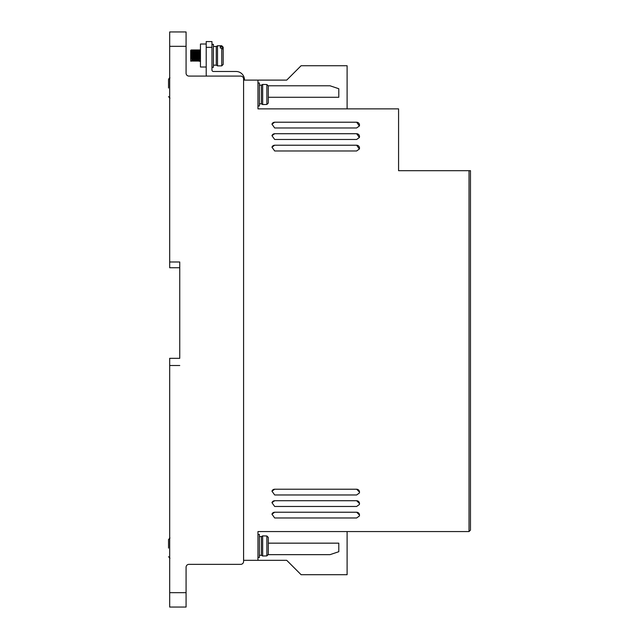 <?xml version="1.0" encoding="UTF-8"?>
<svg xmlns="http://www.w3.org/2000/svg" width="639" height="639" viewBox="0 0 639 639"><rect width="100%" height="100%" fill="white"/><g stroke="black" fill="none" stroke-linecap="round" stroke-linejoin="round"><path stroke-width="0.96" d="M259.402 555.291L261.415 555.291L261.415 536.6L262.661 535.881L262.661 556.01L266.878 555.906L266.878 535.985L268.316 537.439L268.316 544.508M259.402 103.837L261.415 103.837L261.415 85.147L262.661 84.428L262.661 104.556L266.878 104.453L268.316 102.999L268.316 95.93M213.394 65.162L216.27 65.162L216.27 46.471L217.516 45.752L217.516 65.881L221.733 65.881L221.733 48.069L220.295 48.069L220.295 46.567L220.295 48.069M220.295 46.567L221.733 46.567L223.171 47.805L223.171 47.19L223.171 51.567M221.733 48.069L223.171 49.307L223.171 64.443L221.733 65.881M168.536 88.022L168.536 79.396L168.536 88.022M168.536 548.102L168.536 539.476L168.536 548.102M257.964 557.448L259.402 557.448L259.402 534.444L257.964 534.444M257.964 105.994L259.402 105.994L259.402 82.99L257.964 82.99M211.956 67.319L213.394 67.319L213.394 44.315L211.956 44.315M206.205 44.011L200.454 44.011L200.454 67.015L206.205 67.015M200.454 61.264L199.448 61.264L199.088 55.513C198.849 48.093 198.609 48.093 198.37 55.513C198.13 62.934 197.89 62.934 197.651 55.513C197.411 48.093 197.171 48.093 196.932 55.513C196.692 62.934 196.453 62.934 196.213 55.513C195.973 48.093 195.734 48.093 195.494 55.513C195.254 62.934 195.015 62.934 194.775 55.513C194.536 48.093 194.296 48.093 194.056 55.513C193.817 62.934 193.577 62.934 193.337 55.513C193.098 48.093 192.858 48.093 192.619 55.513C192.379 62.934 192.139 62.934 191.9 55.513C191.66 48.093 191.42 48.093 191.181 55.513L191.125 56.847M191.093 57.63L191.061 58.317M190.885 61.009L190.678 60.178L190.821 61.264M191.66 56.639L191.612 55.513C191.373 48.093 191.133 48.093 190.893 55.513C191.133 48.093 191.373 48.093 191.612 55.513C191.852 62.934 192.091 62.934 192.331 55.513C192.571 48.093 192.81 48.093 193.05 55.513C193.29 62.934 193.529 62.934 193.769 55.513C194.008 48.093 194.248 48.093 194.488 55.513C194.727 62.934 194.967 62.934 195.207 55.513C195.446 48.093 195.686 48.093 195.925 55.513C196.165 62.934 196.405 62.934 196.644 55.513C196.884 48.093 197.124 48.093 197.363 55.513C197.603 62.934 197.842 62.934 198.082 55.513C198.322 48.093 198.561 48.093 198.801 55.513C199.041 62.934 199.28 62.934 199.52 55.513C199.759 48.093 199.999 48.093 200.239 55.513L200.454 61.64M192.619 55.513L192.563 56.847M192.531 57.63L192.499 58.317M194.056 55.513L194 56.847M193.968 57.63L193.936 58.317M195.494 55.513L195.438 56.847M195.406 57.63L195.374 58.317M196.932 55.513L196.876 56.847M196.844 57.63L196.812 58.317M198.37 55.513L198.314 56.847M198.282 57.63L198.25 58.317M191.396 50.84L191.181 55.513M199.815 50.01L200.454 49.762M223.171 47.805L223.171 53.82M262.661 84.428L266.878 84.532L268.316 85.985L268.316 93.054M262.661 535.881L266.878 535.985M268.316 547.383L268.316 554.452L266.878 555.906M190.678 58.197L190.678 53.213M190.678 52.957L190.678 51.471M190.678 60.178L190.678 50.337L190.678 60.178M268.316 102.999L268.316 85.985M268.316 554.452L268.316 537.439M199.16 61.264L200.454 60.881M169.686 267.741L169.686 46.328L186.077 46.328L186.077 73.213A2.875 2.875 0 0 0 188.952 76.089L240.711 76.089A2.875 2.875 0 0 1 243.587 78.964L243.587 561.473A2.875 2.875 0 0 1 240.711 564.349L188.952 564.349A2.875 2.875 0 0 0 186.077 567.224L186.077 607.05L169.686 607.05L169.686 358.319L179.751 358.319L179.751 261.99L179.751 267.741L169.686 267.741M188.952 76.089L206.645 76.089A2.588 2.588 0 0 1 206.205 74.651L206.205 47.334L211.956 47.334L211.956 41.583L206.205 41.583L206.205 47.334M244.449 80.115L244.449 79.827A8.339 8.339 0 0 0 236.111 71.488L213.394 71.488A1.438 1.438 0 0 1 211.956 70.05L211.956 47.334M186.077 46.328L186.077 31.95L169.686 31.95L169.686 46.328M338.79 88.725L338.79 97.28L338.798 88.733L330.004 85.778L268.3 85.778L330.036 85.786M338.79 551.713L338.79 543.158L338.798 551.705L330.004 554.66L268.3 554.66L330.036 554.652M169.686 365.508L179.751 365.508M179.751 261.99L169.686 261.99M268.316 97.28L338.798 97.28M243.587 80.115L286.719 80.115L301.097 65.737L347.105 65.737L347.105 108.87M268.316 543.158L338.798 543.158M257.964 80.115L257.964 108.87L398.576 108.87L398.576 170.693L470.464 170.693L470.464 530.13L469.026 531.568L257.964 531.568L257.964 560.323L286.719 560.323L301.097 574.701L347.105 574.701L347.105 531.568M359.358 504.514A2.875 2.875 18.6 0 0 356.634 500.728L274.682 500.72L356.634 500.72L359.509 503.596L359.366 504.506L356.634 506.471L274.682 506.471L271.958 502.677A2.875 2.875 18.6 0 1 274.682 500.728L271.958 502.677M257.964 560.323L243.587 560.323L243.587 561.473M271.958 147.178L274.682 145.229A2.875 2.875 18.6 0 0 271.958 147.186L274.682 150.972L356.634 150.972L359.366 149.007A2.875 2.875 18.6 0 0 356.634 145.229L274.682 145.221L356.634 145.221L359.366 149.007M271.958 135.676L274.682 133.727A2.875 2.875 18.6 0 0 271.958 135.684L274.682 139.47L356.634 139.47L359.366 137.505A2.875 2.875 18.6 0 0 356.634 133.727L274.682 133.719L356.634 133.719L359.366 137.505M271.958 124.174L274.682 122.225A2.875 2.875 18.6 0 0 271.958 124.182L274.682 127.968L356.634 127.968L359.366 126.003A2.875 2.875 18.6 0 0 356.634 122.225L274.682 122.217L356.634 122.217L359.366 126.003M359.358 493.012A2.875 2.875 18.6 0 0 356.634 489.226L274.682 489.218L356.634 489.218L359.509 492.094L359.366 493.004L356.634 494.969L274.682 494.969L271.958 491.175A2.875 2.875 18.6 0 1 274.682 489.226L271.958 491.175M359.358 516.016A2.875 2.875 18.6 0 0 356.634 512.23L274.682 512.222L356.634 512.222L359.509 515.098L359.366 516.008L356.634 517.973L274.682 517.973L271.958 514.179A2.875 2.875 18.6 0 1 274.682 512.23L271.958 514.179M469.026 170.693L469.026 531.568M221.733 46.567L221.733 45.752L223.171 47.19M266.878 104.453L266.878 84.532M186.077 592.673L169.686 592.673M169.974 77.958L168.536 79.396M169.974 538.038L168.536 539.476L169.974 538.038M169.686 77.99L168.96 78.381M168.536 96.649L169.974 98.086L168.536 96.689M169.974 558.166L168.536 556.729L169.974 558.166M221.733 45.752L217.516 45.752M200.023 60.689L200.55 61.048M200.35 58.285L200.327 57.622M200.303 57.087L200.239 55.513M199.823 49.97L198.777 49.97M198.969 52.702L199.001 53.396M199.033 54.171L199.088 55.513M198.801 55.513L198.849 56.639M199.112 61.048L198.066 61.048M198.386 49.97L197.339 49.97M197.531 52.702L197.563 53.396M197.595 54.171L197.651 55.513M197.363 55.513L197.411 56.639M197.675 61.048L196.628 61.048M196.948 49.97L195.901 49.97M196.093 52.702L196.125 53.396M196.157 54.171L196.213 55.513M195.925 55.513L195.973 56.639M196.237 61.048L195.191 61.048M195.51 49.97L194.464 49.97M194.655 52.702L194.687 53.396M194.719 54.171L194.775 55.513M194.488 55.513L194.536 56.639M194.799 61.048L193.753 61.048M194.072 49.97L193.026 49.97M193.218 52.702L193.25 53.396M193.282 54.171L193.337 55.513M193.05 55.513L193.098 56.639M193.361 61.048L192.315 61.048M192.635 49.97L191.588 49.97M191.78 52.702L191.812 53.396M191.844 54.171L191.9 55.513M191.924 61.048L190.877 61.048M190.933 54.579L191.205 49.97L190.678 50.337M216.27 65.162L217.516 65.881M216.27 46.471L213.394 46.471M261.415 103.837L262.661 104.556M261.415 555.291L262.661 556.01M261.415 85.147L259.402 85.147M261.415 536.6L259.402 536.6"/></g></svg>
